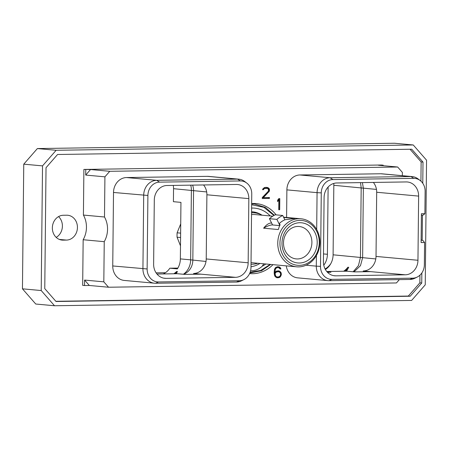 <?xml version="1.0" encoding="UTF-8"?>
<svg xmlns="http://www.w3.org/2000/svg" width="449" height="449" viewBox="0 0 449 449"><rect width="100%" height="100%" fill="white"/><g stroke="black" fill="none" stroke-linecap="round" stroke-linejoin="round"><path stroke-width="0.67" d="M156.095 272.852L165.423 272.711M56.058 237.252L56.35 237.28M56.187 237.375A12.449 10.855 95.2 0 0 58.572 216.598M37.379 148.563L394.486 143.248L413.248 144.971L56.142 150.28L42.52 165.883L23.758 164.166L37.379 148.563L56.142 150.28M22.45 288.825L41.213 290.548L54.514 305.752L35.752 304.029L22.45 288.825L23.758 164.166M42.52 165.883L41.213 290.548M54.514 305.752L411.621 300.437L425.242 284.834L426.55 160.175L413.248 144.971M421.841 272.964L421.734 283.016L410.195 296.233L56.03 301.498L44.765 288.623L46.028 167.707L57.567 154.49L411.733 149.22L423.003 162.1L422.778 183.287M422.442 215.391L422.183 240.058L421.128 240.058M410.038 149.248L421.134 161.926L423.003 162.1M421.734 283.016L419.871 282.842L419.95 275.158M420.932 181.149L421.134 161.926M419.871 282.842L408.326 296.059L55.861 301.301M63.354 215.262A12.449 10.855 95.2 0 0 52.37 227.284A12.449 10.855 95.2 0 0 62.085 240.097A12.449 10.855 95.2 0 0 63.096 240.136L66.435 240.086A12.449 10.855 95.2 0 0 77.419 228.064A12.449 10.855 95.2 0 0 67.704 215.251A12.449 10.855 95.2 0 0 66.699 215.217L63.354 215.262M383.216 165.692L383.221 165.181L381.353 165.013L83.89 169.436L83.413 215.065A22.787 19.868 -84.8 0 1 83.155 239.738L82.678 285.368L84.541 285.536L84.603 280.075L89.317 285.469L108.535 287.231L396.45 282.949L399.357 279.62M410.195 296.233L408.326 296.059M421.134 239.946L423.126 240.664L424.586 242.505L421.106 242.555L421.409 213.73L424.889 213.679L425.124 191.341A13.173 11.483 95.2 0 0 420.141 180.487A13.173 11.483 95.2 0 0 413.765 178.354L332.911 179.561A13.173 11.483 95.2 0 0 321.271 192.885L320.502 266.386A13.173 11.483 95.2 0 0 331.867 279.368L412.715 278.167A13.173 11.483 95.2 0 0 417.256 277.033A13.173 11.483 95.2 0 0 424.356 264.837L424.586 242.505M286.597 217.462L286.883 189.876A14.733 12.847 -84.8 0 1 299.898 174.97L380.752 173.769A14.733 12.847 -84.8 0 1 381.942 173.814L412.131 176.58A14.733 12.847 -84.8 0 1 418.075 178.921L420.141 180.487M417.256 277.033L414.938 278.2A14.733 12.847 -84.8 0 1 409.864 279.463L329.01 280.67A14.733 12.847 -84.8 0 1 327.815 280.625L297.631 277.852A14.733 12.847 -84.8 0 1 286.271 265.87M402.349 175.688L402.383 172.405L397.668 167.017L109.752 171.299L104.92 176.833L104.499 217.002A22.787 19.868 -84.8 0 1 104.241 241.674L103.82 281.837L108.535 287.231M207.382 176.345L237.566 179.117A14.733 12.847 -84.8 0 1 238.761 179.162L208.572 176.395A14.733 12.847 -84.8 0 0 207.382 176.345L126.528 177.551A14.733 12.847 -84.8 0 0 113.513 192.458L112.744 265.954L147.132 268.962A13.173 11.483 95.2 0 0 158.491 281.95L239.345 280.743A13.173 11.483 95.2 0 0 243.886 279.615A13.173 11.483 95.2 0 0 250.985 267.419L251.754 193.923A13.173 11.483 95.2 0 0 246.77 183.069A13.173 11.483 95.2 0 0 240.389 180.936L159.541 182.137A13.173 11.483 95.2 0 0 147.901 195.467L147.132 268.962M243.886 279.615L241.568 280.777A14.733 12.847 -84.8 0 1 236.488 282.045L155.64 283.246A14.733 12.847 -84.8 0 1 154.445 283.201L124.261 280.434A14.733 12.847 -84.8 0 1 112.744 265.954M251.653 203.56A35.151 30.65 -84.8 0 1 256.194 203.593A35.151 30.65 -84.8 0 1 276.113 214.863M272.986 264.646A35.151 30.65 -84.8 0 1 249.773 273.598A35.151 30.65 -84.8 0 1 249.588 273.581M280.979 272.431L279.401 271.061L278.402 270.842L276.388 271.106L274.9 272.279L275.366 269.159L276.494 267.84L278.481 267.548L280.193 268.985L280.934 268.973L280.221 267.598L279.233 266.914L277.431 266.706L275.428 267.671L274.406 269.787L274.165 273.149L274.743 275.995L276.32 277.594L279.334 277.549L280.333 276.837L281.349 274.732L280.979 272.431L280.232 272.363L277.993 270.848M279.693 209.722L279.806 198.615L278.79 198.632L277.605 200.243L277.589 201.623L278.863 199.895L278.756 209.734L279.693 209.722L278.947 209.655L279.059 198.626M262.261 197.554L262.25 198.509L269.451 198.402L269.456 197.549L263.35 197.639L269.327 191.195L269.355 188.917L268.581 188.013L265.769 187.356L264.343 187.615L262.755 189.018L262.598 189.719L263.35 189.708L264.427 188.485L267.481 188.44L268.154 188.956L268.603 190.342L268.143 191.397L262.261 197.554M424.889 213.679L423.396 214.953L421.387 215.413M417.957 260.268A14.362 12.527 95.2 0 1 405.267 274.805L335.813 275.838A14.362 12.527 95.2 0 1 334.651 275.793A14.362 12.527 95.2 0 1 323.42 261.677L324.094 197.509A14.362 12.527 95.2 0 1 336.784 182.973L406.238 181.94A14.362 12.527 95.2 0 1 407.4 181.985A14.362 12.527 95.2 0 1 418.631 196.101L417.957 260.268L376.021 256.424L376.689 192.256A14.362 12.527 95.2 0 0 373.349 182.429M327.815 280.625A14.733 12.847 -84.8 0 1 316.304 266.145L320.502 266.386M286.883 189.876L317.073 192.643L316.685 229.534M316.41 255.537L316.304 266.145L306.072 265.207M321.271 192.885L317.073 192.643A14.733 12.847 -84.8 0 1 330.088 177.742L332.911 179.561M380.752 173.769L410.942 176.536L330.088 177.742L299.898 174.97M413.765 178.354L410.942 176.536A14.733 12.847 -84.8 0 1 412.131 176.58M363.258 271.752L363.269 270.96A14.362 12.527 95.2 0 0 376.021 256.424M363.269 270.96L370.734 271.645L354.542 271.886L347.077 271.202L326.76 271.499M327.085 271.881L330.958 272.234L327.467 272.285M362.405 182.591L363.353 188.21L362.629 257.732L360.474 265.656L354.89 271.033L353.11 271.752M360.513 182.62L361.181 187.8L360.452 257.316L358.465 265.572L353.2 271.724M346.549 271.207L348.727 267.318A18.959 16.529 -84.8 0 1 345.904 271.218M343.575 271.252A16.658 14.531 95.2 0 0 347.857 267.234L348.727 267.318M325.39 269.512A16.658 14.531 95.2 0 0 333.096 254.808L333.826 185.291A16.658 14.531 95.2 0 0 333.753 183.445M323.774 265.207A16.658 14.531 95.2 0 0 327.416 254.291L323.505 253.932M328.118 187.031L327.416 254.291M330.823 263.614A18.959 16.529 -84.8 0 1 325.104 268.979M174.751 273.761A18.959 16.529 95.2 0 0 176.592 271.499A16.658 14.531 -84.8 0 1 173.78 273.778M183.4 274.249A16.658 14.531 95.2 0 0 190.657 259.848L180.358 258.899A16.658 14.531 -84.8 0 1 177.366 268.895L169.829 268.199A16.658 14.531 -84.8 0 1 163.206 273.935M175.711 273.75A18.959 16.529 95.2 0 0 177.462 271.578L176.165 273.744M177.462 271.578L176.592 271.499M169.829 268.199L177.866 268.081M180.358 258.899L180.947 202.376L173.409 201.68L173.544 188.687A16.658 14.531 -84.8 0 0 173.292 185.409M206.007 261.464L190.657 259.848L191.386 190.325A16.658 14.531 95.2 0 0 190.718 185.145M156.965 274.03L177.45 273.722L184.915 274.406L200.995 274.171A14.362 12.527 -84.8 0 0 201.101 274.165L193.642 273.48L193.631 274.277M235.472 277.33A14.362 12.527 -84.8 0 0 248.162 262.794L248.836 198.626A14.362 12.527 -84.8 0 0 237.605 184.511A14.362 12.527 -84.8 0 0 236.443 184.466L166.989 185.499A14.362 12.527 -84.8 0 0 154.299 200.035L153.625 264.203A14.362 12.527 -84.8 0 0 164.856 278.318A14.362 12.527 -84.8 0 0 166.018 278.363L235.472 277.33L200.995 274.171M154.445 283.201A14.733 12.847 -84.8 0 1 142.928 268.721L143.697 195.225A14.733 12.847 -84.8 0 1 156.718 180.318L159.541 182.137M238.761 179.162A14.733 12.847 -84.8 0 1 244.705 181.503L246.77 183.069M240.389 180.936L237.566 179.117L156.718 180.318L126.528 177.551M203.554 184.954A14.362 12.527 -84.8 0 1 206.894 194.782L206.226 258.95A14.362 12.527 -84.8 0 1 193.642 273.48M192.61 185.117A14.362 12.527 -84.8 0 1 193.558 190.735L192.829 260.257A14.362 12.527 -84.8 0 1 185.095 273.559A14.362 12.527 -84.8 0 1 183.36 274.266M180.627 233.132L177.114 232.812L180.722 223.871M177.114 232.812A36.369 31.716 95.2 0 0 177.069 237.212L180.492 245.856M180.577 237.538L177.069 237.212M347.857 267.234A18.959 16.529 -84.8 0 1 344.95 271.23M397.668 167.017L378.445 165.254L383.221 165.181M83.89 169.436L90.53 169.537L109.752 171.299M85.759 169.61L85.703 175.071L90.53 169.537M104.92 176.833L85.703 175.071M104.499 217.002L83.413 215.065M104.241 241.674L83.155 239.738M103.82 281.837L84.603 280.075M84.541 285.536L89.317 285.469M270.781 264.444L261.571 270.708L249.857 272.975M251.648 203.93L254.634 204.031L265.466 207.466L274.333 215.256M250.138 272.24L260.762 270.421L270.214 264.394M273.941 215.469L263.866 207.315L251.642 204.738M251.603 208.067A30.47 26.575 -84.8 0 1 270.225 215.958M250.576 270.753A19.139 16.692 95.2 0 0 262.199 266.235A30.47 26.575 95.2 0 0 265.819 263.99M251.563 211.726A26.643 23.236 -84.8 0 1 252.417 211.788A26.643 23.236 -84.8 0 1 261.441 214.835M259.752 214.094A26.643 23.236 95.2 0 0 252.175 211.765M251.558 212.607A25.761 22.467 -84.8 0 1 252.287 212.658L254.471 212.86A25.761 22.467 -84.8 0 1 262.188 215.223M259.949 263.451A28.826 25.138 -84.8 0 1 250.991 266.745M262.199 266.235L263.804 263.804M297.53 258.95A16.271 14.188 95.2 0 0 311.881 243.24A16.271 14.188 95.2 0 0 299.186 226.492A16.271 14.188 95.2 0 0 297.872 226.448A16.271 14.188 95.2 0 0 283.521 242.151A16.271 14.188 95.2 0 0 296.217 258.899A16.271 14.188 95.2 0 0 297.53 258.95M299.388 263.013A20.166 17.584 95.2 0 0 317.207 242.612A20.166 17.584 95.2 0 0 299.809 222.726A20.166 17.584 95.2 0 0 281.994 243.133A20.166 17.584 95.2 0 0 299.388 263.013M299.837 220.375A22.517 19.638 95.2 0 0 279.94 243.162A22.517 19.638 95.2 0 0 299.365 265.365A22.517 19.638 -84.8 0 0 319.261 242.578A22.517 19.638 -84.8 0 0 299.837 220.375M301.021 218.781A24.117 21.03 -84.8 0 0 299.073 218.708A24.117 21.03 95.2 0 0 277.796 241.994A24.117 21.03 95.2 0 0 296.615 266.818A24.117 21.03 95.2 0 0 298.568 266.891A24.117 21.03 -84.8 0 0 319.845 243.605A24.117 21.03 -84.8 0 0 301.021 218.781L283.572 217.181M251.535 214.594A24.117 21.03 95.2 0 1 253.169 214.499A24.117 21.03 -84.8 0 1 255.122 214.571L272.745 216.188M279.042 223.697A24.117 21.03 -84.8 0 1 284.868 219.786L282.718 215.469L275.259 214.785A29.095 25.369 -84.8 0 0 269.428 218.697L272.599 224.955L279.952 225.634L276.893 219.381L269.428 218.697M278.986 223.692L280.047 224.287L278.296 229.54L263.602 228.193C266.442 224.584 269.119 222.861 271.634 223.018M284.818 219.78L294.78 218.483L283.717 217.473M254.471 212.86A25.761 22.467 -84.8 0 0 252.383 212.781A25.761 22.467 95.2 0 0 251.552 212.809M251.013 264.248A25.761 22.467 95.2 0 0 251.844 264.253A25.761 22.467 -84.8 0 0 257.782 263.254M276.893 219.381A29.095 25.369 -84.8 0 1 282.718 215.469M272.599 224.955A7.549 2.138 -26.5 0 0 263.602 228.193M280.395 271.752L279.648 271.684M281.36 273.581L280.614 273.508L280.232 272.363M281.349 274.732L280.569 274.754M280.939 275.899L280.193 275.832L280.311 275.495M280.333 276.837L279.587 276.769L280.193 275.832M279.334 277.549L278.588 277.482L279.587 276.769M278.329 277.796L277.583 277.729L278.588 277.482M276.977 277.74L277.583 277.729M279.233 266.914L277.83 266.7M280.221 267.598L278.487 266.846M280.805 268.513L280.058 268.446L279.474 267.531M280.934 268.973L280.187 268.906L280.058 268.446M278.481 267.548L277.173 267.565M276.494 267.84L275.753 267.767L276.427 267.497M275.821 268.373L275.074 268.3L275.753 267.767M275.366 269.159L274.653 269.097M274.704 268.945L275.074 268.3M275.136 269.933L274.395 269.866M274.911 271.426L274.199 271.364M274.9 272.279L274.176 272.212M279.401 271.061L278.655 270.994M277.072 276.966L274.99 276.129L274.339 274.575L274.58 272.981L276.382 271.645L278.644 271.69L279.968 272.448L280.636 273.772L280.395 275.349L279.94 276.135L278.588 276.943L277.072 276.966L275.737 276.197L275.091 273.851L275.327 273.048L276.455 271.987L278.644 271.69M276.404 276.713L275.658 276.646M275.737 276.197L274.99 276.129M275.299 275.422L274.552 275.355M275.085 274.642L274.339 274.575M275.091 273.851L274.345 273.783M275.327 273.048L274.58 272.981M275.793 272.509L275.046 272.442M276.455 271.987L275.708 271.92M277.128 271.718L276.382 271.645M278.863 199.895L278.116 199.827L277.6 200.523M266.392 188.198L265.522 188.21M264.427 188.485L263.681 188.412L264.775 188.142M263.743 189.023L262.996 188.956L263.681 188.412M263.35 189.708L262.614 189.641M262.62 189.607L262.996 188.956M267.795 187.559L266.24 187.345M268.581 188.013L267.048 187.491M269.355 188.917L268.609 188.849L267.834 187.94M269.54 189.82L268.794 189.753L268.609 188.849M269.535 190.264L268.788 190.196L268.794 189.753M269.327 191.195L268.581 191.122L268.788 190.196M268.929 191.886L268.182 191.818L268.581 191.122M263.35 197.639L262.603 197.571L268.182 191.818M269.451 198.402L268.704 198.335L268.71 197.56M262.25 198.43L268.704 198.335M63.096 240.136L61.092 239.951M66.435 240.086L59.38 239.44M409.864 279.463L412.715 278.167M329.01 280.67L331.867 279.368M418.631 196.101L376.689 192.256M405.267 274.805L370.734 271.645M335.813 275.838L333.5 275.624M376.47 189.416L333.826 185.291M375.802 258.938L333.096 254.808M206.675 191.942L173.544 188.687M166.018 278.363L163.705 278.15M155.64 283.246L158.491 281.95M236.488 282.045L239.345 280.743M113.513 192.458L147.901 195.467M248.162 262.794L206.226 258.95M248.836 198.626L206.894 194.782M251.648 203.762L254.634 204.031M296.615 266.818L251.03 262.637"/></g></svg>
